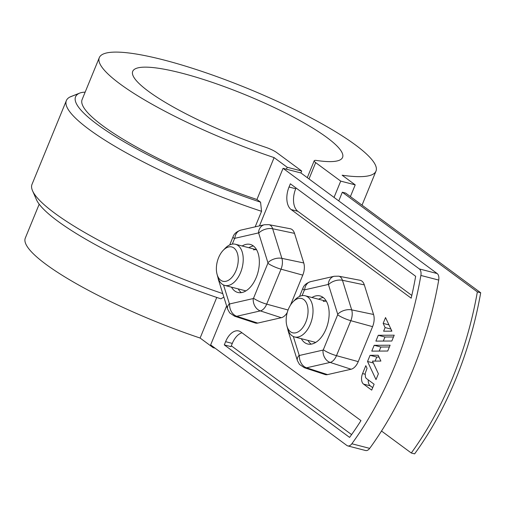 <?xml version="1.0" encoding="UTF-8"?>
<svg xmlns="http://www.w3.org/2000/svg" width="506" height="506" viewBox="0 0 506 506"><rect width="100%" height="100%" fill="white"/><g stroke="black" fill="none" stroke-linecap="round" stroke-linejoin="round"><path stroke-width="0.76" d="M351.594 434.603L231.312 345.813M381.518 431.03L411.283 453.003L414.629 453.869A248.092 144.659 -75.5 0 0 480.7 292.765L345.674 193.09L342.328 192.223L477.354 291.899L480.7 292.765M411.283 453.003A248.092 144.659 -75.5 0 0 477.354 291.899M307.281 177.657L314.207 160.763A10.632 1.973 22.3 0 1 316.642 160.478A113.414 21.056 22.3 0 0 342.575 157.417A113.414 21.056 22.3 0 0 245.638 94.9A113.414 21.056 22.3 0 0 132.717 71.346A113.414 21.056 22.3 0 0 265.669 147.29A10.632 1.973 22.3 0 1 276.662 152.54L301.696 171.015L287.199 167.271L274.113 157.606A149.529 27.76 -157.7 0 1 99.302 57.64A149.529 27.76 -157.7 0 1 248.18 88.695A149.529 27.76 -157.7 0 1 375.99 171.123A149.529 27.76 -157.7 0 1 342.126 175.202L355.212 184.867L340.721 181.116L315.681 162.635L309.002 178.928M314.207 160.763A10.632 1.973 22.3 0 0 315.681 162.635M215.107 348.198L213.197 347.704L200.11 338.04A149.529 27.76 -157.7 0 1 25.3 238.079L39.196 204.19M213.197 347.704L213.488 347.002M286.409 169.2L287.199 167.271M274.113 157.606L256.934 199.49L260.571 202.179L261.551 211.299L255.176 226.852M223.854 297.079L220.926 298.837A156.613 29.076 22.3 0 1 36.445 199.655L32.555 190.8A163.704 30.392 22.3 0 0 222.773 293.6M216.758 297.446L200.11 338.04M301.696 171.015L300.899 172.951L437.152 273.537A7.09 4.13 104.5 0 1 438.715 280.071L420.878 275.454A7.09 4.13 -75.5 0 0 419.316 268.92L283.063 168.334L259.464 225.872M338.767 200.907L342.328 192.223M99.302 57.64L82.124 99.53A149.529 27.76 22.3 0 0 256.934 199.49M355.212 184.867L350.405 196.581M85.16 92.13A89.315 16.584 22.3 0 0 79.644 93.117L70.657 96.684A96.399 17.9 22.3 0 0 69.771 97.095A163.704 30.392 22.3 0 0 66.362 100.593A163.704 30.392 22.3 0 0 261.551 211.299M79.644 93.117A89.315 16.584 22.3 0 0 78.822 93.496A156.613 29.076 22.3 0 0 260.571 202.179M362.094 205.006A156.613 29.076 -157.7 0 1 362.422 205.455M334.036 197.41L340.721 181.116M66.362 100.593L32.005 184.367A163.704 30.392 22.3 0 0 32.555 190.8M383.624 331.202L385.11 327.578L383.156 323.391L385.54 317.566L391.897 331.152L383.624 331.202M390.113 345.206L387.722 351.031L371.777 351.126L374.168 345.301L390.113 345.206M225.606 341.676L224.285 344.902L349.589 437.399A249.509 145.488 -75.5 0 0 360.968 420.612L240.938 332.006A17.723 10.335 104.5 0 0 238.769 330.962A17.723 10.335 104.5 0 0 225.606 341.676L232.298 343.41A17.723 10.335 104.5 0 1 241.982 332.777M373.548 314.479A12.561 7.324 -75.5 0 1 372.58 326.655L358.235 361.626L336.484 355.667L350.822 320.69A11.164 6.508 -75.5 0 0 351.683 309.881L342.454 280.286A11.164 6.508 -75.5 0 0 338.659 276.181L360.044 280.267A12.561 7.324 -75.5 0 1 364.314 284.884L373.548 314.479L351.683 309.881A10.632 6.293 -17.3 0 0 337.717 314.258A0.544 0.316 -75.5 0 1 337.673 314.783L323.328 349.754A10.632 1.973 22.3 0 0 336.484 355.667A11.164 6.508 -75.5 0 1 330.133 362.422L351.088 369.235A12.561 7.324 -75.5 0 0 358.235 361.626M351.088 369.235L327.515 374.611L306.56 367.805L330.133 362.422A10.632 8.267 77.1 0 1 323.024 350.082L299.444 355.465A0.544 0.316 -75.5 0 1 299.179 355.269L293.328 336.503M287.99 329.83A10.632 6.293 -17.3 0 0 288.161 331L297.395 360.595L299.489 364.421L304.384 367.723L325.067 374.522A12.561 7.324 -75.5 0 0 327.515 374.611M294.517 233.361L272.658 228.763A11.164 6.508 -75.5 0 0 268.863 224.658L290.248 228.744A12.561 7.324 -75.5 0 1 294.517 233.361L303.752 262.956A12.561 7.324 -75.5 0 1 302.784 275.131L290.514 305.048M218.194 278.306A10.632 6.293 -17.3 0 0 218.364 279.476L227.599 309.071L229.692 312.898L234.588 316.199L255.271 322.999A12.561 7.324 -75.5 0 0 257.718 323.087L281.292 317.711A12.561 7.324 -75.5 0 0 287.244 312.537M226.625 305.947L210.648 344.902L346.901 445.489A7.09 4.13 -75.5 0 0 347.767 445.906A7.09 4.13 -75.5 0 0 351.853 443.762A258.016 150.446 -75.5 0 0 420.878 275.454M289.04 187.018A17.723 10.335 104.5 0 0 291.152 209.573L411.182 298.173A249.509 145.488 -75.5 0 0 415.66 276.295L290.362 183.798L289.04 187.018L295.725 188.751L296.042 187.992M363.555 384.111A8.273 4.826 -75.5 0 1 362.568 373.58L365.813 365.674L367.046 368.305L365.187 373.39L365.44 377.217L366.262 378.425L374.111 384.225L371.695 390.113L363.555 384.111L370.247 385.838A8.273 4.826 -75.5 0 1 368.235 379.886M372.479 361.12L378.393 373.776L376.009 379.601L367.533 361.48L370.057 355.32L378.184 355.269L380.892 361.069L372.479 361.12M391.834 341.012L375.888 341.114L378.273 335.288L394.218 335.193L391.834 341.012M301.291 338.685A24.807 14.465 -75.5 0 0 307.616 343.985A24.807 14.465 -75.5 0 0 327.837 323.587A24.807 14.465 -75.5 0 0 320.045 295.947A24.807 14.465 -75.5 0 0 311.943 297.509M378.273 335.288L384.965 337.015L393.491 336.964M391.043 331.158L391.442 330.184M379.196 351.082L380.86 347.034L389.386 346.983M224.285 344.902L230.976 346.629L232.298 343.41M411.808 295.428L297.844 211.299A17.723 10.335 104.5 0 1 295.725 188.751M372.701 387.653L370.247 385.838M375.085 361.101L376.749 357.053L379.007 357.04M383.301 341.069L384.965 337.015M347.767 445.906L365.604 450.523A7.09 4.13 104.5 0 0 369.69 448.373A258.016 150.446 -75.5 0 0 438.715 280.071M231.495 287.161A24.807 14.465 -75.5 0 0 237.82 292.462A24.807 14.465 -75.5 0 0 258.041 272.064A24.807 14.465 -75.5 0 0 250.249 244.423A24.807 14.465 -75.5 0 0 242.153 245.986M253.417 245.986A24.807 14.465 -75.5 0 0 248.838 247.719M238.187 288.894A24.807 14.465 -75.5 0 0 241.349 292.632M323.214 297.509A24.807 14.465 -75.5 0 0 318.635 299.242M307.983 340.418A24.807 14.465 -75.5 0 0 311.146 344.156M283.063 168.334L300.899 172.951M374.168 345.301L380.86 347.034M370.057 355.32L376.749 357.053M367.533 361.48L373.352 362.985M385.11 327.578L390.929 329.083M383.156 323.391L388.969 324.896M323.271 301.38A21.265 12.397 104.5 0 1 326.389 301.272M253.474 249.856A21.265 12.397 104.5 0 1 256.593 249.749M293.018 301.835L294.985 299.792A21.265 12.397 104.5 0 1 305.219 295.77A21.265 12.397 104.5 0 1 307.825 297.028A21.265 12.397 104.5 0 1 311.209 321.81A21.265 12.397 104.5 0 1 294.568 336.945A21.265 12.397 104.5 0 1 291.968 335.693A21.265 12.397 104.5 0 1 287.572 328.464L286.839 325.725A17.723 10.335 104.5 0 1 293.018 301.835A17.723 10.335 104.5 0 1 303.714 299.527A17.723 10.335 104.5 0 1 303.625 326.351A17.723 10.335 104.5 0 1 286.839 325.725M223.222 250.312L225.189 248.269A21.265 12.397 104.5 0 1 235.423 244.246A21.265 12.397 104.5 0 1 238.029 245.505A21.265 12.397 104.5 0 1 241.413 270.286A21.265 12.397 104.5 0 1 224.772 285.422A21.265 12.397 104.5 0 1 222.172 284.17A21.265 12.397 104.5 0 1 217.776 276.94L217.042 274.201A17.723 10.335 104.5 0 1 223.222 250.312A17.723 10.335 104.5 0 1 233.917 248.003A17.723 10.335 104.5 0 1 233.829 274.821A17.723 10.335 104.5 0 1 217.042 274.201M69.771 97.095L78.822 93.496M337.717 314.258L328.483 284.663A0.544 0.316 -75.5 0 0 328.217 284.467A10.632 8.267 -102.9 0 1 334.213 276.263L310.64 281.64A10.632 8.267 77.1 0 0 304.644 289.843L328.217 284.467M304.644 289.843A0.544 0.316 -75.5 0 0 304.334 290.172L302.095 295.643M323.024 350.082A0.544 0.316 -75.5 0 0 323.328 349.754M227.599 309.071A10.632 6.293 -17.3 0 1 229.382 303.745A0.544 0.316 -75.5 0 0 229.654 303.942L253.228 298.559A0.544 0.316 -75.5 0 0 253.531 298.23L267.876 263.259A0.544 0.316 -75.5 0 0 267.921 262.734L258.686 233.139A0.544 0.316 -75.5 0 0 258.421 232.943A10.632 8.267 -102.9 0 1 264.417 224.74L240.843 230.116A10.632 8.267 77.1 0 0 234.847 238.32L258.421 232.943M234.847 238.32A0.544 0.316 -75.5 0 0 234.537 238.649L232.298 244.12M229.382 303.745L223.532 284.979M291.152 209.573L297.844 211.299M419.316 268.92L437.152 273.537M372.58 326.655L350.822 320.69A10.632 1.973 22.3 0 1 337.673 314.783M364.314 284.884L342.454 280.286A10.632 6.293 -17.3 0 0 328.483 284.663M304.384 367.723A11.164 6.508 -75.5 0 0 306.56 367.805A10.632 8.267 -102.9 0 1 299.444 355.465M297.395 360.595A10.632 6.293 -17.3 0 1 299.179 355.269M299.52 296.446L302.86 288.3A10.632 1.973 22.3 0 0 304.334 290.172M302.784 275.131L281.032 269.167A11.164 6.508 -75.5 0 0 281.886 258.357L272.658 228.763A10.632 6.293 -17.3 0 0 258.686 233.139M288.066 310.001L266.687 304.144L281.032 269.167A10.632 1.973 22.3 0 1 267.876 263.259M303.752 262.956L281.886 258.357A10.632 6.293 -17.3 0 0 267.921 262.734M257.718 323.087L236.764 316.282L260.337 310.899A11.164 6.508 -75.5 0 0 266.687 304.144A10.632 1.973 22.3 0 1 253.531 298.23M234.588 316.199A11.164 6.508 -75.5 0 0 236.764 316.282A10.632 8.267 -102.9 0 1 229.654 303.942M281.292 317.711L260.337 310.899A10.632 8.267 77.1 0 1 253.228 298.559M229.724 244.923L233.064 236.776A10.632 1.973 22.3 0 0 234.537 238.649M369.69 448.373L351.853 443.762M362.568 373.58L365.073 374.231M362.03 205.164L375.99 171.123M288.161 331L287.743 329.071M338.659 276.181L334.213 276.263M302.86 288.3C303.853 285.289 306.446 283.075 310.64 281.64M218.364 279.476L217.947 277.547M268.863 224.658L264.417 224.74M233.064 236.776C234.057 233.766 236.65 231.546 240.843 230.116M294.568 336.945L315.719 342.417M305.219 295.77L326.37 301.247M224.772 285.422L245.922 290.893M235.423 244.246L256.58 249.724"/></g></svg>
